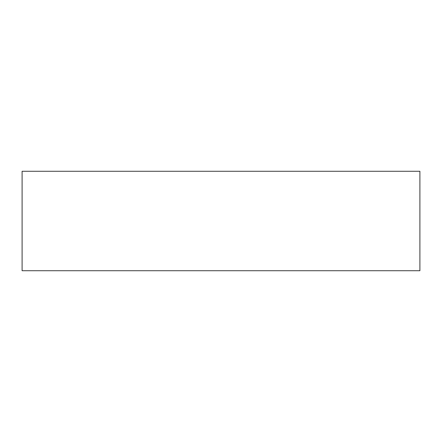 <?xml version="1.0" encoding="UTF-8"?>
<svg xmlns="http://www.w3.org/2000/svg" width="442" height="442" viewBox="0 0 442 442"><rect width="100%" height="100%" fill="white"/><g stroke="black" fill="none" stroke-linecap="round" stroke-linejoin="round"><path stroke-width="0.66" d="M419.9 171.275L419.9 270.725L22.1 270.725L22.1 171.275L419.9 171.275"/></g></svg>
